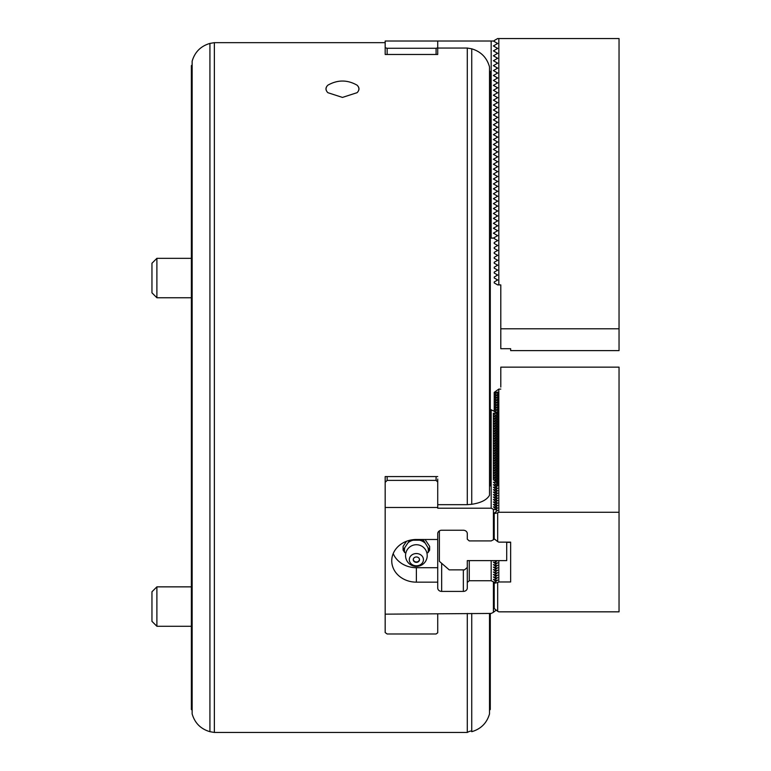 <?xml version="1.0" encoding="UTF-8"?>
<svg xmlns="http://www.w3.org/2000/svg" width="771" height="771" viewBox="0 0 771 771"><rect width="100%" height="100%" fill="white"/><g stroke="black" fill="none" stroke-linecap="round" stroke-linejoin="round"><path stroke-width="1.16" d="M497.671 43.475L496.852 43.947L497.671 43.475L496.852 43.003L497.671 43.475M497.671 48.4L496.852 48.872L497.671 48.4L496.852 47.927L497.671 48.4M497.671 53.334L496.852 53.806L497.671 53.334L496.852 52.862L497.671 53.334M497.671 58.259L496.852 58.731L497.671 58.259L496.852 57.786L497.671 58.259M497.671 63.183L496.852 63.656L497.671 63.183L496.852 62.711L497.671 63.183M497.671 68.108L496.852 68.58L497.671 68.108L496.852 67.636L497.671 68.108M497.671 73.043L496.852 73.515L497.671 73.043L496.852 72.57L497.671 73.043M497.671 77.967L496.852 78.44L497.671 77.967L496.852 77.495L497.671 77.967M497.671 235.637L496.852 236.109L497.671 235.637L496.852 235.165L497.671 235.637M494.221 41.489L494.221 40.545L497.671 38.55L619.046 38.55L619.046 350.603L510.643 350.603L510.643 348.704L500.793 348.704L500.793 284.904L497.671 284.904L494.221 282.918L494.221 281.974L497.671 279.979L494.221 277.984L494.221 277.04L497.671 275.054L494.221 273.059L494.221 272.115L497.671 270.12L494.221 268.135L494.221 267.19L497.671 265.195L494.221 263.21L494.221 262.265L497.671 260.27L494.221 258.275L494.221 257.331L497.671 255.346L494.221 253.351L494.221 252.406L497.671 250.411L494.221 248.426L494.221 247.481L497.671 245.486L494.221 243.501L494.221 242.557L497.671 240.562L494.221 238.567L494.221 237.622M496.852 83.364L497.671 82.892L496.852 82.42L496.852 83.364L493.401 85.359L496.852 87.345L496.852 88.289L497.671 87.817L496.852 87.345M496.852 93.224L497.671 92.751L496.852 92.279L496.852 93.224L493.401 95.209L496.852 97.204L496.852 98.148L497.671 97.676L496.852 97.204M496.852 103.073L497.671 102.601L496.852 102.129L496.852 103.073L493.401 105.068L496.852 107.053L496.852 107.998L497.671 107.526L496.852 107.053M496.852 112.932L497.671 112.46L496.852 111.988L496.852 112.932L493.401 114.918L496.852 116.913L496.852 117.857L497.671 117.385L496.852 116.913M496.852 122.782L497.671 122.31L496.852 121.837L496.852 122.782L493.401 124.777L496.852 126.762L496.852 127.707L497.671 127.234L496.852 126.762M496.852 132.641L497.671 132.169L496.852 131.696L496.852 132.641L493.401 134.626L496.852 136.621L496.852 137.566L497.671 137.093L496.852 136.621M496.852 142.49L497.671 142.018L496.852 141.546L496.852 142.49L493.401 144.485L496.852 146.471L496.852 147.415L497.671 146.943L496.852 146.471M496.852 152.35L497.671 151.877L496.852 151.405L496.852 152.35L493.401 154.335L496.852 156.33L496.852 157.274L497.671 156.802L496.852 156.33M496.852 162.199L497.671 161.727L496.852 161.255L496.852 162.199L493.401 164.194L496.852 166.179L496.852 167.124L497.671 166.652L496.852 166.179M496.852 172.058L497.671 171.586L496.852 171.114L496.852 172.058L493.401 174.044L496.852 176.039L496.852 176.983L497.671 176.511L496.852 176.039M496.852 181.908L497.671 181.436L496.852 180.963L496.852 181.908L493.401 183.903L496.852 185.888L496.852 186.833L497.671 186.36L496.852 185.888M496.852 191.767L497.671 191.295L496.852 190.822L496.852 191.767L493.401 193.752L496.852 195.747L496.852 196.692L497.671 196.219L496.852 195.747M496.852 201.617L497.671 201.144L496.852 200.672L496.852 201.617L493.401 203.611L496.852 205.597L496.852 206.541L497.671 206.069L496.852 205.597M496.852 211.466L497.671 210.994L496.852 210.522L496.852 211.466L493.401 213.461L496.852 215.456L496.852 216.4L497.671 215.928L496.852 215.456M496.852 221.325L497.671 220.853L496.852 220.381L496.852 221.325L493.401 223.32L496.852 225.305L496.852 226.25L497.671 225.778L496.852 225.305M496.852 231.175L497.671 230.702L496.852 230.23L496.852 231.175L493.401 233.17L496.852 235.165L496.852 236.109L493.401 238.094L490.289 238.094M494.221 232.697L494.221 233.642M494.221 227.773L494.221 228.717M494.221 222.848L494.221 223.792M494.221 217.914L494.221 218.858M494.221 212.989L494.221 213.933M494.221 208.064L494.221 209.008M494.221 203.139L494.221 204.084M494.221 198.205L494.221 199.149M494.221 193.28L494.221 194.225M494.221 188.355L494.221 189.3M494.221 183.431L494.221 184.375M494.221 178.496L494.221 179.441M494.221 173.571L494.221 174.516M494.221 168.647L494.221 169.591M494.221 163.722L494.221 164.666M494.221 158.787L494.221 159.732M494.221 153.863L494.221 154.807M494.221 148.938L494.221 149.882M494.221 144.013L494.221 144.958M494.221 139.079L494.221 140.023M494.221 134.154L494.221 135.098M494.221 129.229L494.221 130.174M494.221 124.304L494.221 125.249M494.221 119.37L494.221 120.324M494.221 114.445L494.221 115.39M494.221 109.521L494.221 110.465M494.221 104.596L494.221 105.54M494.221 99.671L494.221 100.616M494.221 94.737L494.221 95.681M494.221 89.812L494.221 90.756M494.221 84.887L494.221 85.832M494.221 79.962L494.221 80.907L493.401 80.435L494.221 79.962M494.221 75.028L494.221 75.972L493.401 75.5L494.221 75.028M494.221 70.103L494.221 71.048L493.401 70.575L494.221 70.103M494.221 65.178L494.221 66.123L493.401 65.651L494.221 65.178M494.221 60.254L494.221 61.198L493.401 60.726L494.221 60.254M494.221 55.319L494.221 56.264L493.401 55.791L494.221 55.319M494.221 50.394L494.221 51.339L493.401 50.867L494.221 50.394M494.221 45.47L494.221 46.414L493.401 45.942L494.221 45.47M619.046 328.793L500.793 328.793M498.818 38.55L498.818 284.904M494.413 538.996L493.401 539.787L493.401 509.313L496.852 510.045L496.852 511.028L494.221 513.101L494.221 538.842L497.671 541.57L497.671 512.85L494.221 513.573M493.401 413.237L493.401 415.704L496.852 416.427L493.401 413.237L496.852 413.497L493.401 410.779L490.289 409.652M496.852 413.969L496.216 415.453M496.852 416.427L496.216 417.921M496.852 418.894L493.401 415.704L493.401 418.161L496.852 418.894L496.216 420.378M496.852 421.361L493.401 418.161L493.401 420.629L496.852 421.361L496.216 422.845M496.852 423.819L493.401 420.629L493.401 423.096L496.852 423.819L496.216 425.313M496.852 426.286L493.401 423.096L493.401 425.553L496.852 426.286L496.216 427.77M496.852 428.743L493.401 425.553L493.401 428.021L496.852 428.743L496.216 430.237M496.852 431.211L493.401 428.021L493.401 430.478L496.852 431.211L496.216 432.695M496.852 433.678L493.401 430.478L493.401 432.945L496.852 433.678L496.216 435.162M496.852 436.135L493.401 432.945L493.401 435.413L496.852 436.135L496.216 437.629M496.852 438.603L493.401 435.413L493.401 437.87L496.852 438.603L496.216 440.087M496.852 441.07L493.401 437.87L493.401 440.337L496.852 441.07L496.216 442.554M496.852 443.527L493.401 440.337L493.401 442.805L496.852 443.527L496.216 445.021M496.852 445.995L493.401 442.805L493.401 445.262L496.852 445.995L496.216 447.479M496.852 448.452L493.401 445.262L493.401 447.729L496.852 448.452L496.216 449.946M496.852 450.919L493.401 447.729L493.401 450.187L496.852 450.919L496.216 452.404M496.852 453.387L493.401 450.187L493.401 452.654L496.852 453.387L496.216 454.871M496.852 455.844L493.401 452.654L493.401 455.121L496.852 455.844L496.216 457.338M496.852 458.311L493.401 455.121L493.401 457.579L496.852 458.311L496.216 459.795M496.852 460.779L493.401 457.579L493.401 460.046L496.852 460.779L496.216 462.263M496.852 463.236L493.401 460.046L493.401 462.513L496.852 463.236L496.216 464.73M496.852 465.703L493.401 462.513L493.401 464.971L496.852 465.703L496.216 467.187M496.852 468.161L493.401 464.971L493.401 467.438L496.852 468.161L496.216 469.655M496.852 470.628L493.401 467.438L493.401 469.896L496.852 470.628L496.216 472.112M496.852 473.095L493.401 469.896L493.401 472.363L496.852 473.095L496.216 474.579M496.852 475.553L493.401 472.363L493.401 474.83L496.852 475.553L496.216 477.047M496.852 478.02L493.401 474.83L493.401 477.288L496.852 478.02L496.216 479.504M496.852 480.487L493.401 477.288L493.401 479.755L496.852 480.487L496.216 481.971M496.852 510.045L493.401 506.855L496.852 507.578L493.401 504.388L496.852 505.121L493.401 501.931L496.852 502.653L493.401 499.463L496.852 500.196L493.401 496.996L496.852 497.729L493.401 494.539L496.852 495.261L493.401 492.071L496.852 492.804L493.401 489.604L496.852 490.337L493.401 487.147L496.852 487.87L493.401 484.68L496.852 485.412L493.401 482.222L496.852 482.473L493.401 479.755M496.852 482.945L496.216 484.439M496.852 485.412L496.216 486.896M496.852 487.87L496.216 489.363M496.852 490.337L496.216 491.821M496.852 492.804L496.216 494.288M496.852 495.261L496.216 496.755M496.852 497.729L496.216 499.213M496.852 500.196L496.216 501.68M496.852 502.653L496.216 504.138M496.852 505.121L496.216 506.605M496.852 507.578L496.216 509.072M506.711 542.138L506.711 560.613L467.293 560.613L467.293 587.994A3.942 3.412 0 0 1 463.352 591.405L441.667 591.405A3.942 3.412 0 0 1 437.726 587.994L437.726 582.153L416.379 582.153L416.379 567.707L437.726 567.707L437.726 582.153M494.221 583.271L497.671 582.539L497.671 611.258L494.221 608.541L494.221 582.799L494.992 582.192L493.401 581.854L493.401 612.328L496.216 610.112M494.587 560.613L495.975 561.712M494.413 562.946L494.992 562.483L493.401 562.146L495.975 564.17M494.413 565.403L494.992 564.95L493.401 564.613L495.975 566.637M494.413 567.87L494.992 567.408L493.401 567.07L495.975 569.104M494.413 570.328L494.992 569.875L493.401 569.538L495.975 571.562M494.413 572.795L494.992 572.333L493.401 572.005L495.975 574.029M494.413 575.262L494.992 574.8L493.401 574.462L495.975 576.486M494.413 577.72L494.992 577.267L493.401 576.93L495.975 578.954M494.413 580.187L494.992 579.725L493.401 579.387L495.975 581.421M497.671 611.258L498.818 611.837L619.046 611.837L619.046 367.15L500.793 367.15L500.793 387.061M385.172 53.739L385.172 41.017L437.726 41.017L437.726 47.831L436.087 48.274L436.087 54.471M496.852 82.42L493.401 80.435L496.852 78.44L496.852 77.495L493.401 75.5L496.852 73.515L496.852 72.57L493.401 70.575L496.852 68.58L496.852 67.636L493.401 65.651L496.852 63.656L496.852 62.711L493.401 60.726L496.852 58.731L496.852 57.786L493.401 55.791L496.852 53.806L496.852 52.862L493.401 50.867L496.852 48.872L496.852 47.927L493.401 45.942L496.852 43.947L496.852 43.003L493.401 41.017L437.726 41.017M385.172 47.744L387.148 48.274L436.087 48.274M437.726 47.831L437.726 54.471L385.172 54.471M491.166 41.017L491.166 238.094M437.726 48.053L467.293 48.053L467.293 504.677L471.736 504.292C480.95 502.904 486.877 499.887 489.518 495.252L489.518 66.913C486.887 57.632 480.959 51.609 471.736 48.824L467.293 48.053M496.852 226.25L493.401 228.245L496.852 230.23M496.852 216.4L493.401 218.386L496.852 220.381M496.852 206.541L493.401 208.536L496.852 210.522M496.852 196.692L493.401 198.677L496.852 200.672M496.852 186.833L493.401 188.828L496.852 190.822M496.852 176.983L493.401 178.968L496.852 180.963M496.852 167.124L493.401 169.119L496.852 171.114M496.852 157.274L493.401 159.26L496.852 161.255M496.852 147.415L493.401 149.41L496.852 151.405M496.852 137.566L493.401 139.551L496.852 141.546M496.852 127.707L493.401 129.701L496.852 131.696M496.852 117.857L493.401 119.852L496.852 121.837M496.852 107.998L493.401 109.993L496.852 111.988M496.852 98.148L493.401 100.143L496.852 102.129M496.852 88.289L493.401 90.284L496.852 92.279M387.148 54.471L387.148 48.274M490.289 71.433L490.289 485.884M490.289 482.193L490.289 128.805M467.293 560.613L467.293 562.319M467.293 567.446L464.499 569.865L449.223 569.865L439.374 561.327L439.374 530.882M493.401 539.787L491.166 540.914L469.26 540.914L467.293 539.199L467.293 533.657A3.942 3.412 180 0 0 463.352 530.246L441.667 530.246A3.942 3.412 180 0 0 437.726 533.657L437.726 567.707M469.26 560.613L469.26 580.736L491.166 580.736L491.166 560.613M393.2 553.597A24.633 21.337 180 0 0 416.379 567.707M406.5 541.281L403.108 546.369L403.108 550.147L404.823 552.72A11.931 10.331 0 0 1 404.823 547.574L403.108 550.147M429.649 550.147L427.934 547.574A11.931 10.331 0 0 1 428.31 550.147A11.931 10.331 0 0 1 427.934 552.72L429.649 550.147L429.649 546.369L425.062 539.488M437.726 539.488L416.379 539.488A24.633 21.337 180 0 0 391.745 560.825A24.633 21.337 180 0 0 416.379 582.153M493.401 509.313L491.166 508.195L437.726 508.195L437.726 479.032M493.401 612.328L491.166 613.446L385.172 614.159L385.172 507.482L437.726 507.482M491.166 580.736L493.401 581.854M469.26 580.736L467.293 582.442M491.166 508.195L491.166 409.652M437.726 504.677L467.293 504.677M385.172 507.482L385.172 482.357L387.148 480.391L436.087 480.391L436.087 476.574M437.726 482.029L436.087 480.391M385.172 614.159L385.172 632.557L387.148 633.993L436.087 633.993L437.726 632.798L437.726 614.159M385.172 482.357L385.172 476.574L437.726 476.574M387.148 476.574L387.148 480.391M427.934 547.574L423.019 539.488M423.019 540.192L410.105 540.192M409.671 540.298L404.823 547.574M423.452 559.669A7.074 6.129 0 0 1 412.842 564.979A7.074 6.129 0 0 1 412.842 554.368A7.074 6.129 0 0 1 423.452 559.669M419.501 559.669A3.123 2.698 0 0 1 413.256 559.669A3.123 2.698 0 0 1 419.501 559.669M419.482 559.438A3.123 2.698 0 0 1 418.942 560.739A3.286 3.286 0 0 1 413.815 560.739A3.123 2.698 0 0 1 413.266 559.438M497.671 230.702L496.852 230.702M385.172 42.656L214.367 42.656L214.367 732.45L467.293 732.45L467.293 613.446M385.172 479.36L385.172 476.574M437.726 53.825L437.726 54.471M327.877 85.176C325.343 87.595 325.343 90.101 327.877 92.693L342.469 97.416L357.069 92.693C359.604 90.101 359.604 87.595 357.069 85.176C347.355 79.664 337.621 79.664 327.877 85.176A16.422 8.211 0 0 0 326.046 88.935A16.422 8.211 0 0 0 327.877 92.693M471.736 48.824L471.736 504.292M214.367 42.656L209.924 43.417L209.924 731.689C200.749 729 194.822 723.073 192.143 713.907L192.143 710.264L191.372 709.455L191.372 65.651L192.143 64.841L192.143 61.198L192.143 713.907M471.736 613.446L471.736 731.689C471.63 730.629 470.146 730.879 467.293 732.45M357.069 92.693A16.422 8.211 0 0 0 358.891 88.935A16.422 8.211 0 0 0 357.069 85.176M490.289 613.446L490.289 709.455L489.518 710.264M489.518 613.446L489.518 713.907C486.838 723.073 480.911 729 471.736 731.689M156.889 626.274L151.954 621.339L151.954 591.781L156.889 586.856L156.889 626.274L191.372 626.274M156.889 258.343L151.954 263.268L151.954 292.826L156.889 297.76L191.372 297.76L156.889 297.76L156.889 258.343L191.372 258.343M496.505 560.613L494.992 560.931M494.992 562.483L497.362 560.613M494.992 564.95L497.671 562.83L494.992 563.399M494.992 567.408L497.671 565.297L494.992 565.866M494.992 569.875L497.671 567.764L494.992 568.323M494.992 572.333L497.671 570.222L494.992 570.791M494.992 574.8L497.671 572.689L494.992 573.258M494.992 577.267L497.671 575.147L494.992 575.715M494.992 579.725L497.671 577.614L494.992 578.183M494.992 582.192L497.671 580.081L494.992 580.64M497.671 582.539L498.818 581.97L498.818 560.613M500.793 389.095L498.818 389.095L494.221 392.391L494.221 394.858L497.671 392.131L497.671 414.306L496.852 414.952M494.221 392.863L497.671 392.131M497.671 394.598L494.221 397.316L494.221 395.33L497.671 394.598M497.671 397.065L494.221 399.783L494.221 397.788L497.671 397.065M497.671 399.523L494.221 402.24L494.221 400.255L497.671 399.523M497.671 401.99L494.221 404.708L494.221 402.713L497.671 401.99M497.671 404.447L494.221 407.175L494.221 405.18L497.671 404.447M497.671 406.915L494.221 409.632L494.221 407.647L497.671 406.915M494.221 411.415L494.221 410.105L497.671 409.382L494.654 411.762M495.377 412.331L497.671 411.839L496.216 412.996M510.643 542.138L510.643 581.97L510.643 542.138L498.818 542.138L497.671 541.57M498.818 581.97L510.643 581.97M619.046 512.272L498.818 512.272L497.671 512.85M496.852 414.48L497.671 414.306L497.671 416.774L496.852 417.41M496.852 416.938L497.671 416.774L497.671 419.231L496.852 419.877M496.852 419.405L497.671 419.231L497.671 421.698L496.852 422.344M496.852 421.872L497.671 421.698L497.671 424.156L496.852 424.802M496.852 424.329L497.671 424.156L497.671 426.623L496.852 427.269M496.852 426.797L497.671 426.623L497.671 429.09L496.852 429.736M496.852 429.264L497.671 429.09L497.671 431.548L496.852 432.194M496.852 431.721L497.671 431.548L497.671 434.015L496.852 434.661M496.852 434.189L497.671 434.015L497.671 436.482L496.852 437.118M496.852 436.646L497.671 436.482L497.671 438.94L496.852 439.586M496.852 439.113L497.671 438.94L497.671 441.407L496.852 442.053M496.852 441.581L497.671 441.407L497.671 443.865L496.852 444.51M496.852 444.038L497.671 443.865L497.671 446.332L496.852 446.978M496.852 446.505L497.671 446.332L497.671 448.799L496.852 449.445M496.852 448.973L497.671 448.799L497.671 451.257L496.852 451.902M496.852 451.43L497.671 451.257L497.671 453.724L496.852 454.37M496.852 453.897L497.671 453.724L497.671 456.181L496.852 456.827M496.852 456.355L497.671 456.181L497.671 458.649L496.852 459.294M496.852 458.822L497.671 458.649L497.671 461.116L496.852 461.762M496.852 461.289L497.671 461.116L497.671 463.573L496.852 464.219M496.852 463.747L497.671 463.573L497.671 466.041L496.852 466.686M496.852 466.214L497.671 466.041L497.671 468.508L496.852 469.154M496.852 468.681L497.671 468.508L497.671 470.965L496.852 471.611M496.852 471.139L497.671 470.965L497.671 473.433L496.852 474.078M496.852 473.606L497.671 473.433L497.671 475.89L496.852 476.536M496.852 476.064L497.671 475.89L497.671 478.357L496.852 479.003M496.852 478.531L497.671 478.357L497.671 480.825L496.852 481.47M496.852 480.998L497.671 480.825L497.671 483.282L496.852 483.928M496.852 483.456L497.671 483.282L497.671 485.749L496.852 486.395M496.852 485.923L497.671 485.749M496.852 488.38L497.671 488.216L496.852 488.853M496.852 490.848L497.671 490.674L496.852 491.32M496.852 493.315L497.671 493.141L496.852 493.787M496.852 495.772L497.671 495.599L496.852 496.245M496.852 498.239L497.671 498.066L496.852 498.712M496.852 500.707L497.671 500.533L496.852 501.179M496.852 503.164L497.671 502.991L496.852 503.636M496.852 505.631L497.671 505.458L496.852 506.104M496.852 508.089L497.671 507.925L496.852 508.561M496.852 510.556L497.671 510.383L496.852 511.028M498.818 512.272L498.818 389.095M441.667 563.322L441.667 591.405M463.352 569.865L463.352 591.405M408.023 542.765A11.931 10.331 0 0 1 413.179 540.192M419.578 540.192A11.931 10.331 0 0 1 424.734 542.765M506.711 542.35L510.643 542.35M427.221 555.563A10.842 10.842 0 0 0 410.962 546.176A10.842 10.842 0 0 0 410.962 564.95A10.842 10.842 0 0 0 427.221 555.563M214.367 732.45L209.924 731.689M209.924 43.417C200.749 46.106 194.822 52.033 192.143 61.198M156.889 586.856L191.372 586.856M151.954 292.826L156.889 297.76"/></g></svg>
